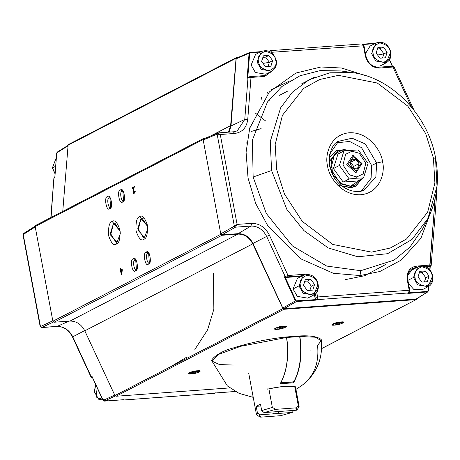 <?xml version="1.0" encoding="UTF-8"?>
<svg xmlns="http://www.w3.org/2000/svg" width="460" height="460" viewBox="0 0 460 460"><rect width="100%" height="100%" fill="white"/><g stroke="black" fill="none" stroke-linecap="round" stroke-linejoin="round"><path stroke-width="0.69" d="M249.193 130.209L250.073 126.983M292.278 412.436L259.762 414.822L260.613 417.151L280.657 415.685L292.278 412.436L280.657 415.685L260.613 417.151L259.469 416.697L259.762 414.822L273.292 413.833L272.935 411.941L273.292 413.833L292.278 412.436L293.474 410.665M278.38 411.453L278.748 413.431L278.38 411.453M257.278 415.213L256.415 414.362L257.404 412.815L256.191 406.353L260.498 404.127L261.711 410.584L272.354 407.41L268.887 388.895L272.354 407.41L275.689 409.348L264.069 412.591L296.585 410.211L264.069 412.591L261.711 410.584L264.069 412.591L275.689 409.348L272.354 407.41L261.711 410.584L260.498 404.127L256.191 406.353L260.854 406.013L256.191 406.353L257.404 412.815L259.762 414.822L257.404 412.815L256.933 415.023L259.469 416.697M275.689 409.348L295.728 407.882L298.264 405.513L294.756 386.785L298.264 405.513L299.126 406.364L298.885 407.169L298.264 405.513L295.728 407.882L275.689 409.348M296.585 410.211L295.728 407.882L297.12 409.653L296.585 410.211M352.78 155.468L346.754 164.64L356 172.69L362.026 163.518L352.78 155.468L362.026 163.518L356 172.69L346.754 164.64L352.78 155.468M337.95 154.054L343.942 150.949L358.271 149.902L368.052 163.369L363.509 177.893L368.052 163.369L358.271 149.902L343.942 150.949L339.394 165.473L343.942 150.949L337.95 154.054L333.402 168.573L339.394 165.473L349.18 178.946L339.394 165.473L333.402 168.573L343.189 182.045L349.18 178.946L356.782 178.192L356.799 176.945L363.164 173.868L365.798 163.242L359.312 153.283L351.98 151.208L345.621 154.284L342.982 164.916L349.473 174.875L356.799 176.945L349.473 174.875L342.982 164.916L345.621 154.284L351.98 151.208L359.312 153.283L365.798 163.242L363.164 173.868L356.799 176.945L356.782 178.192L349.18 178.946L343.189 182.045L357.518 180.993L363.509 177.893L356.782 178.192L363.509 177.893L357.518 180.993M353.935 155.79L353.734 155.463M337.513 151.524L336.639 151.938L329.291 161.69M341.849 185.949L348.772 187.059L354.056 185.581L355.775 184.69L350.491 186.168L341.849 184.27L332.54 174.317L331.401 159.459L338.359 151.047L343.643 149.569L349.663 150.351L343.643 149.569L334.592 153.945L330.843 169.056L340.072 183.218L350.491 186.168L361.617 178.877L355.775 184.69M360.979 163.484L355.977 171.103L348.295 164.415L353.297 156.797L361.543 163.766L353.297 156.797L348.295 164.415L355.977 171.103L360.979 163.484M357.65 168.095L359.047 163.628L353.665 166.411L352.998 168.084L353.665 166.411L359.047 163.628L356.034 159.482L350.652 162.271L353.665 166.411L350.652 162.271L356.034 159.482L359.047 163.628L357.65 168.095L353.24 168.417L357.65 168.095M350.227 164.272L353.24 168.417L350.227 164.272L351.63 159.804L356.034 159.482L351.63 159.804L350.227 164.272M408.486 283.51L413.707 289.328L422.217 289.742L428.139 286.678L417.714 284.907L413.477 277.483L417.898 266.892L413.477 277.483L407.554 280.548L413.477 277.483L417.714 284.907L428.139 286.678C437.402 282.641 432.48 262.206 417.898 266.892L411.976 269.957L407.784 275.195M432.561 276.086L428.139 286.678M424.384 281.905L425.839 277.777L422.073 272.596L419.301 272.901L422.073 272.596L425.304 270.923L419.796 271.325L418.048 276.908L421.808 282.089L427.323 281.687L429.071 276.103L425.304 270.923L422.073 272.596L425.839 277.777L429.071 276.103L425.839 277.777L424.384 281.905M413.477 277.483L414.966 277.138C413.62 272.59 415.88 269.152 421.745 266.817C428.312 268.243 431.779 271.262 432.147 275.879C433.492 280.422 431.233 283.86 425.368 286.195C418.801 284.769 415.334 281.75 414.966 277.138L413.477 277.483M414.966 277.138C415.334 281.75 418.801 284.769 425.368 286.195C431.233 283.86 433.492 280.422 432.147 275.879C431.779 271.262 428.312 268.243 421.745 266.817C415.88 269.152 413.62 272.59 414.966 277.138M427.323 281.687L421.808 282.089L418.048 276.908L419.796 271.325L425.304 270.923L429.071 276.103L427.323 281.687M293.031 288.949L297.269 296.366L307.694 298.143L313.616 295.073L303.192 293.302L298.954 285.884L303.376 275.287L298.954 285.884L293.031 288.949L298.954 285.884L303.192 293.302L313.616 295.073C322.88 291.036 317.958 270.601 303.376 275.287L297.453 278.352L293.031 288.949M318.038 284.481L313.616 295.073M309.862 290.3L311.316 286.172L307.556 280.991L304.779 281.301L307.556 280.991L310.782 279.318L305.273 279.72L303.525 285.309L307.286 290.49L312.8 290.082L314.548 284.498L310.782 279.318L307.556 280.991L311.316 286.172L314.548 284.498L311.316 286.172L309.862 290.3M298.954 285.884L300.443 285.533C299.103 280.991 301.358 277.547 307.222 275.218C313.789 276.638 317.256 279.657 317.624 284.274C318.97 288.817 316.71 292.255 310.851 294.59C304.284 293.169 300.817 290.151 300.443 285.533L298.954 285.884M300.294 286.977L300.512 285.855M300.443 285.533C300.817 290.151 304.284 293.169 310.851 294.59C316.71 292.255 318.97 288.817 317.624 284.274C317.256 279.657 313.789 276.638 307.222 275.218C301.358 277.547 299.103 280.991 300.443 285.533M312.8 290.082L307.286 290.49L303.525 285.309L305.273 279.72L310.782 279.318L314.548 284.498L312.8 290.082M390.661 52.198L390.247 51.986L390.661 52.198L390.247 51.986L390.661 52.198L386.239 62.79L375.814 61.019L371.577 53.596L375.998 43.004L370.076 46.069L365.47 53.647M383.939 53.883L377.614 55.039L383.939 53.883L380.173 48.703L377.401 49.013L380.173 48.703L383.404 47.029L377.896 47.437L376.148 53.021L379.908 58.201L385.422 57.799L387.171 52.21L383.404 47.029L380.173 48.703L383.939 53.883L387.171 52.21L383.939 53.883L382.484 58.012L383.939 53.883M375.998 43.004L371.577 53.596L375.814 61.019L386.239 62.79C389.988 60.53 391.512 56.954 390.804 52.06C388.125 43.895 383.186 40.871 375.998 43.004M390.247 51.986C391.592 56.534 389.332 59.972 383.467 62.307C376.907 60.881 373.44 57.862 373.066 53.245C371.72 48.703 373.98 45.264 379.845 42.929C386.411 44.35 389.879 47.368 390.247 51.986C389.879 47.368 386.411 44.35 379.845 42.929C373.98 45.264 371.72 48.703 373.066 53.245C373.44 57.862 376.907 60.881 383.467 62.307C389.332 59.972 391.592 56.534 390.247 51.986M377.896 47.437L383.404 47.029L387.171 52.21L385.422 57.799L379.908 58.201L376.148 53.021L377.896 47.437M255.553 54.464L251.131 65.055L255.369 72.479L265.799 74.25L271.716 71.185L261.291 69.414L257.054 61.991L261.476 51.399L257.054 61.991L261.291 69.414L271.716 71.185C275.471 68.925 276.989 65.349 276.282 60.455C273.602 52.29 268.663 49.272 261.476 51.399L255.553 54.464M269.416 62.284L263.091 63.434L269.416 62.284L265.656 57.103L262.878 57.408L265.656 57.103L268.881 55.43L263.373 55.832L261.625 61.416L265.385 66.596L270.9 66.194L272.648 60.611L268.881 55.43L265.656 57.103L269.416 62.284L272.648 60.611L269.416 62.284L267.967 66.412L269.416 62.284M276.138 60.593L275.724 60.386C277.07 64.929 274.81 68.367 268.95 70.702C262.384 69.276 258.917 66.257 258.549 61.646C257.203 57.097 259.457 53.659 265.322 51.325C271.889 52.75 275.356 55.769 275.724 60.386L276.138 60.593M275.724 60.386C275.356 55.769 271.889 52.75 265.322 51.325C259.457 53.659 257.203 57.097 258.549 61.646C258.917 66.257 262.384 69.276 268.95 70.702C274.81 68.367 277.07 64.929 275.724 60.386M263.373 55.832L268.881 55.43L272.648 60.611L270.9 66.194L265.385 66.596L261.625 61.416L263.373 55.832M216.602 392.892L223.56 392.593L216.585 392.886M95.548 384.29L94.375 391.793L98.612 399.217L109.037 400.988L98.612 399.217L94.375 391.793L95.548 384.29M55.671 166.25L52.474 167.906L55.102 173.638L52.474 167.906L55.671 166.25M56.333 157.63L52.331 168.038L55.079 173.892M52.474 167.906L52.889 168.113M132.123 187.87L132.526 187.933L132.123 187.87M133.733 188.151L134.096 188.22L133.733 188.151M213.463 273.47L213.848 309.281L207.598 329.82L194.867 349.462L207.598 329.82L213.848 309.281L213.463 273.47M186.777 357.115L170.539 366.787L186.777 357.115M54.826 177.79L56.747 152.864L68.201 145.757L56.747 152.864L54.826 177.79L54.09 178.192L54.878 177.347M57.517 152.03L56.747 152.864M23.995 233.346L23.241 234.496L35.23 226.941L23.241 234.496L23.995 233.346L23.615 233.473M52.791 320.804L40.468 326.548L41.624 327.554L53.406 322.058L41.624 327.554L40.468 326.548L52.791 320.804L35.23 226.941M92.345 377.556L92.868 377.269L92.23 377.654L91.27 376.866L91.022 377.079L92.006 376.464L91.27 376.866L72.772 336.812L85.014 330.424L72.772 336.812L91.27 376.866M92.512 377.223L92.006 376.464L92.512 377.223M103.212 400.39L92.006 376.464L103.074 400.43L114.85 395.019L103.074 400.43L104.132 401.131L103.074 400.43M50.836 217.557L53.854 178.445L51.066 217.436L53.854 178.445L54.815 177.353M23.42 235.439L23.029 234.905L23.627 233.467L35.61 225.912M23.241 234.496L40.468 326.548L23.241 234.496L23.023 234.899L40.193 326.64L41.452 327.6L57.075 326.422L69.017 321.137L57.075 326.422C63.882 326.393 69.115 329.86 72.772 336.812C69.115 329.86 63.882 326.393 57.075 326.422L41.624 327.554M92.282 377.723L92.822 377.752L92.23 377.654M103.845 400.809L104.132 401.131L103.845 400.809L104.132 401.131L115.287 396.002L104.132 401.131L123.855 399.683L104.132 401.131M56.666 326.45L41.153 327.462M56.873 326.473L56.873 326.473C63.532 326.376 68.741 329.877 72.502 336.979L72.772 336.812L72.502 336.979L91.022 377.073L92.713 377.786M123.562 399.705L123.061 400.039L214.498 393.369M235.319 391.471L215.475 392.966L215.941 392.593L215.475 392.966L235.319 391.471M234.91 391.201L235.198 391.523L234.91 391.201M215.177 393.099L215.475 392.966M122.814 400.091L122.377 399.803M214.274 393.352L123.061 400.039L214.946 393.254M337.864 185.345L352.435 187.835L361.911 178.721L355.913 186.202L345.477 188.341M348.605 150.04L336.398 150.414L328.94 158.412L336.398 150.414L348.605 150.04M359.076 192.044L363.889 190.147C356.592 192.82 349.151 191.348 341.556 185.719C324.173 172.845 327.951 144.727 338.589 141.272L352.118 138.207L365.366 144.003L376.659 163.064L382.507 161.73C381.915 152.588 369.65 131.692 349.238 132.762C328.986 134.671 324.766 156.774 327.566 165.755C328.158 174.903 340.423 195.793 360.835 194.724C381.087 192.815 385.308 170.712 382.507 161.73L376.659 163.064L375.849 177.077L363.889 190.147L375.849 177.077L376.659 163.064L371.599 165.479L371.122 178.181L361.445 190.917L371.122 178.181L371.599 165.479L361.554 147.66L349.629 141.45L336.547 142.824L349.629 141.45L361.554 147.66L371.599 165.479L376.659 163.064L365.366 144.003L352.118 138.207L338.589 141.272L329.688 154.106L329.343 166.531M433.406 157.998L425.638 133.48L407.807 106.11L377.321 83.047L338.497 75.354L319.711 79.488L303.56 88.458L282.417 115.305L275.172 144.509L276.667 169.487L284.435 194.011L302.266 221.375L332.752 244.438L371.577 252.132L390.362 247.997L406.513 239.027L427.656 212.181L434.901 182.977L433.406 157.998L434.901 182.977L427.656 212.181L406.513 239.027L390.362 247.997L371.577 252.132L332.752 244.438L302.266 221.375L284.435 194.011L276.667 169.487L275.172 144.509L282.417 115.305L303.56 88.458L319.711 79.488L338.497 75.354L377.321 83.047L407.807 106.11L425.638 133.48L433.406 157.998L435.631 158.292L433.406 157.998M382.507 161.73C385.308 170.712 381.087 192.815 360.835 194.724C340.423 195.793 328.158 174.903 327.566 165.755C324.766 156.774 328.986 134.671 349.238 132.762C369.65 131.692 381.915 152.588 382.507 161.73M271.572 170.516L286.965 209.668L303.968 230.615L328.267 247.957L357.782 256.778L387.556 253.707L411.982 239.476L427.961 218.442L411.982 239.476L387.556 253.707L357.782 256.778L328.267 247.957L303.968 230.615L286.965 209.668L271.572 170.516L253.132 177.019L266.277 213.446L292.416 245.962L326.709 266.07L360.726 270.704L394.088 260.107L409.825 247.244L422.585 228.953L409.825 247.244L394.088 260.107L360.726 270.704L326.709 266.07L292.416 245.962L266.277 213.446L253.132 177.019L271.572 170.516L270.25 141.53L280.646 107.812L292.508 92.052L309.212 79.689L329.854 72.789L352.469 72.617L329.854 72.789L309.212 79.689L292.508 92.052L280.646 107.812L270.25 141.53L271.572 170.516M429.968 266.829L429.732 269.842L429.968 266.829L429.634 266.926L430.491 266.541L426.397 267.168L429.634 266.926L431.181 265.541L436.574 195.632L436.333 195.925L435.424 194.902L436.333 195.925M428.11 290.921L427.518 291.956L407.796 293.405L408.566 292.945L409.204 290.254L407.261 279.852L407.675 280.065L407.261 279.852C406.531 272.01 409.544 267.427 416.294 266.098L415.955 267.455L414.88 268.013L416.95 267.381L415.955 267.455L416.294 266.098L430.019 265.092L429.68 266.449L435.16 198.381L430.019 265.092L430.945 265.799L430.019 265.092L416.294 266.098C409.544 267.427 406.531 272.01 407.261 279.852L409.204 290.254L409.618 290.461L409.204 290.254L409.618 290.461L409.204 290.254L408.566 292.945L408.905 292.842L407.796 293.405L427.518 291.956L427.645 291.421L408.675 292.807L427.645 291.421L428.11 290.921L428.45 286.511L428.289 291.123L428.657 286.39M429.916 270.055L430.169 266.719M414.88 268.013L412.016 268.703L414.88 268.013M316.175 300.121L315.554 299.638L296.579 301.03L296.453 301.565L316.175 300.121L316.952 299.661L315.778 298.666L315.226 298.988L316.175 300.121L296.453 301.565L295.395 300.869L315.554 299.638L314.41 294.607L315.226 298.988L315.778 298.666L316.952 299.661L316.175 300.121M407.796 293.405L408.917 292.836L409.762 290.329L407.819 279.927C407.077 274.534 408.652 270.698 412.539 268.41L415.955 267.455L412.539 268.41M427.662 291.513L428.289 291.123L427.662 291.513M416.432 298.954L427.886 291.841L416.426 298.954M217.62 133.038L220.277 134.515L237.101 224.417L234.353 226.17L237.101 224.417L251.597 223.353L237.101 224.417L235.508 227.177L237.101 224.417L220.277 134.515L217.126 134.119L220.277 134.515L217.879 132.974L217.126 134.119L234.358 226.17L217.126 134.119L203.199 139.978L217.126 134.119L218.126 132.917L217.637 133.032L203.694 138.897L203.199 139.978L220.765 233.841L234.358 226.17L235.508 227.177L250.964 226.044L251.597 223.353C259.319 223.324 265.259 227.257 269.411 235.146C265.259 227.257 259.319 223.324 251.597 223.353L250.964 226.044L235.508 227.177L221.921 234.847L235.508 227.177L234.358 226.17L220.765 233.841L221.921 234.847L238.177 233.657L250.964 226.044C257.767 226.021 262.999 229.482 266.662 236.434L269.411 235.146L288.052 275.5L269.411 235.146L266.662 236.434C262.999 229.482 257.767 226.021 250.964 226.044L238.177 233.657C244.593 233.634 249.533 236.9 252.983 243.461L266.662 236.434L285.16 276.489L266.662 236.434L252.983 243.461L282.82 308.062L295.395 300.869L284.326 276.897L288.052 275.5L301.772 274.493L288.052 275.5L287.713 276.857L287.299 276.903L301.438 275.851L301.772 274.493L304.796 274.712L301.772 274.493L301.438 275.851L287.713 276.857L288.052 275.5L285.16 276.489L286.2 277.196L285.602 277.489L300.357 276.408L302.335 275.827L300.357 276.408L301.254 276.385L285.246 277.443L295.947 300.61L285.246 277.443L286.2 277.196L285.16 276.489L284.326 276.897L285.246 277.443L284.326 276.897L295.395 300.869L282.82 308.062L283.877 308.763L296.453 301.565L283.877 308.763L416.064 299.069L427.518 291.956M392.414 66.2L389.471 59.817M389.378 59.955L392.265 66.206L389.378 59.955M248.135 77.28L247.146 78.223L248.728 76.987L249.832 76.693L250.987 77.447L250.367 76.613L263.965 75.641L267.386 74.681L270.675 71.725L267.386 74.681L264.201 75.618M260.992 51.652L249.837 52.469L249.067 53.302L236.17 58.794L249.067 53.302L247.146 78.223L247.802 77.378L249.659 53.291L249.067 53.302L247.146 78.223L250.987 77.447L247.98 77.815L244.766 119.456L247.75 119.404C246.623 127.679 242.299 132.365 234.772 133.452L233.335 131.842L234.772 133.452L220.277 134.515L234.772 133.452C242.299 132.365 246.623 127.679 247.75 119.404L244.766 119.456L230.995 125.959L244.766 119.456L237.268 130.87L244.766 119.456L247.98 77.815L248.44 77.067L250.361 76.613M435.551 158.493L437 186.162L427.961 218.442C437 200.272 439.559 180.222 435.631 158.292C428.3 115.437 391.673 77.498 352.469 72.617L340.785 70.943L320.2 70.587L299.954 75.773L281.865 86.537L267.473 101.948L252.419 140.007L253.132 177.019L252.419 140.007L267.473 101.948L281.865 86.537L299.954 75.779L320.2 70.587L340.785 70.943M392.213 66.24L392.949 67.033L393.766 67.125L392.949 67.033L392.34 66.206M429.68 266.449L425.529 266.754L430.272 266.547M409.618 290.461L409.302 291.807M408.566 292.945L316.952 299.661L317.59 296.97L316.095 297.321L315.778 298.666L316.095 297.321L315.433 293.796L316.095 297.321L317.59 296.97L316.952 299.661L408.566 292.945M287.299 276.903L286.482 277.087L287.299 276.903M249.918 52.463L250.125 52.791L260.216 52.049L250.125 52.791L249.579 52.526L236.681 58.023L236.17 58.794L230.995 125.959L229.091 132.112M365.775 56.172L365.361 55.965L365.775 56.172C367.781 63.267 372.019 66.953 378.488 67.246L379.23 68.04L392.949 67.033L411.481 107.157L392.949 67.033L379.23 68.04L378.609 67.212C372.18 66.987 367.948 63.267 365.918 56.039L363.969 45.638L362.169 43.901L270.555 50.617L270.083 50.738L269.583 51.825L270.353 50.669L271.797 52.285L271.124 52.377L271.797 52.285L271.929 52.992L270.537 50.623M374.739 43.654L363.457 44.482L374.739 43.654M269.6 72.283L266.84 74.94L269.6 72.283M250.125 52.791L249.659 53.291L247.802 77.378M360.019 275.551L379.828 271.526L401.206 260.113L420.888 238.326L433.343 205.2L420.888 238.326L401.206 260.113L379.828 271.526L360.019 275.551L360.726 270.704L360.019 275.551L333.345 273.28L300.639 258.761L268.105 226.326L255.691 203.51L248.043 178.049L246.083 152.168L249.734 128.173L269.411 91.908L295.878 73.054L320.982 66.982L295.878 73.054L269.411 91.908L249.734 128.173L246.083 152.168L248.043 178.049L255.691 203.51L268.105 226.326L300.639 258.761L333.345 273.28L360.019 275.551M366.384 75.871L341.584 68.011L320.982 66.982L341.584 68.011L366.384 75.871M409.204 290.254L317.59 296.97L316.716 292.301L317.59 296.97L409.204 290.254M233.335 131.842L237.268 130.87L233.726 131.801M247.75 119.404L250.987 77.447L264.707 76.44L263.965 75.641L264.707 76.44L273.01 70.357L264.707 76.44L250.987 77.447L247.75 119.404M365.361 55.965C367.546 63.698 372.169 67.729 379.23 68.04C372.169 67.729 367.546 63.698 365.361 55.965L363.411 45.569L365.361 55.965M363.831 45.776L271.797 52.285L363.831 45.776M375.509 43.251L363.107 44.16M269.56 51.02L269.094 51.399L269.56 51.02M361.974 43.953L363.411 45.569L362.158 43.901M251.626 131.353L261.13 128.627M265.932 121.21L255.306 113.074M231.874 114.534L231.512 114.632M133.785 187.87L134.194 187.657L133.411 190.658L134.205 193.723M135.384 191.251L134.964 191.371L134.412 193.045L134.964 191.371L134.584 191.4L134.297 192.953L133.498 192.608L134.211 186.639L133.348 191.757L133.498 192.608L134.297 192.953L133.963 193.068M134.596 186.611L132.486 187.709L132.624 188.468M144.509 237.297L147.758 229.017L147.545 226.13L139.61 216.706C136.815 217.448 135.637 222.191 136.068 230.931C138.696 238.544 141.283 241.333 143.836 239.309L144.509 237.297L138.069 230.356L141.001 218.569L143.123 218.414L141.001 218.569L137.822 228.499L143.462 237.601L144.509 237.297M147.562 226.257L142.048 218.264L141.001 218.569L147.562 226.257M136.718 269.249L135.55 270.756L136.447 269.945L135.683 259.492L133.337 258.917C129.427 258.629 132.428 274.683 135.55 270.756L136.718 269.249C134.332 272.251 132.037 259.992 135.021 260.21L136.045 260.136L135.021 260.21C132.037 259.992 134.332 272.251 136.718 269.249L136.212 269.399M136.258 260.228L135.021 260.21L136.258 260.228M123.82 200.364L122.659 201.865L123.556 201.054L122.791 190.601L120.439 190.026C116.535 189.744 119.537 205.792 122.659 201.865L123.82 200.364C121.44 203.36 119.146 191.107 122.13 191.32L123.153 191.245L122.13 191.32C119.146 191.107 121.44 203.36 123.82 200.364L123.32 200.508M123.366 191.337L122.13 191.32L123.366 191.337M110.9 207.052L109.739 208.558L110.636 207.742L109.865 197.288L107.519 196.713C103.609 196.431 106.616 212.48 109.739 208.558L110.9 207.052C108.52 210.047 106.225 197.794 109.21 198.013L110.233 197.938L109.21 198.013C106.225 197.794 108.52 210.047 110.9 207.052L110.4 207.195M110.446 198.024L109.21 198.013L110.446 198.024M149.638 262.562L148.471 264.069L149.368 263.252L148.603 252.799L146.257 252.224C142.347 251.942 145.349 267.99 148.471 264.069L149.638 262.562C147.252 265.558 144.957 253.305 147.942 253.523L148.965 253.448L147.942 253.523C144.957 253.305 147.252 265.558 149.638 262.562L149.132 262.706M149.178 253.54L147.942 253.523L149.178 253.54M120.899 268.249L120.508 268.45L120.796 269.991L120.365 270.221L120.497 270.952M120.934 270.727L121.716 274.907L120.934 270.727L120.549 270.75L121.337 274.936L120.549 270.75L120.117 270.974L119.979 270.244L120.796 269.991L120.508 268.45L120.123 268.479L120.416 270.02L120.123 268.479L120.514 268.278L120.807 269.819L122.199 269.1L121.653 274.769L122.337 269.83M122.578 269.071L121.158 269.635M121.871 273.435L121.325 270.52L122.331 270.003M191.969 372.657L198.806 370.754L191.969 372.657L191.423 373.859L200.042 370.915L197.346 370.794L188.6 373.054L191.423 373.859L191.969 372.657L189.692 372.456L191.969 372.657M278.104 328.066L284.947 326.157L278.104 328.066L277.564 329.268L286.183 326.318L283.486 326.203L274.735 328.463L277.564 329.268L278.104 328.066L275.833 327.865L278.104 328.066M335.369 323.863L342.205 321.96L335.369 323.863L334.822 325.07L343.447 322.121L340.745 322.006L331.999 324.26L334.822 325.07L335.369 323.863L333.097 323.662L335.369 323.863M117.053 242.064L120.301 233.783L120.094 230.897L112.154 221.473C109.359 222.214 108.18 226.958 108.617 235.704C111.245 243.311 113.833 246.106 116.386 244.076L117.053 242.064L110.618 235.123L113.551 223.336L115.667 223.18L113.551 223.336L110.365 233.266L116.012 242.368L117.053 242.064M120.112 231.023L114.592 223.031L113.551 223.336L120.112 231.023M416.95 298.626L416.168 299.604L321.62 348.553L416.168 299.604L416.95 298.626M267.921 101.321L269.221 100.642M279.553 95.295L287.448 91.206M301.501 83.933L314.508 77.199M236.837 57.425L238.355 57.31L236.837 57.425L236.066 58.253L236.526 57.511L68.557 144.469M68.868 144.382L68.097 145.21L236.066 58.253L68.097 145.21L62.755 211.387L68.097 145.21L68.868 144.382M210.473 136.045L230.627 125.609L236.066 58.253L230.627 125.609L210.473 136.045M228.442 132.164L230.627 125.609L228.442 132.164M203.872 138.402L205.074 138.316L203.872 138.402L203.119 139.552L203.561 138.489L35.587 225.452M35.897 225.365L35.15 226.51L203.119 139.552L35.15 226.51L52.871 321.229L220.846 234.272L203.119 139.552L220.846 234.272L52.871 321.229L54.027 322.236L222.002 235.278L220.846 234.272L222.002 235.278L54.027 322.236L70.006 321.068L237.975 234.105L222.002 235.278L237.975 234.105L70.006 321.068C76.4 321.04 81.328 324.288 84.79 330.815L252.758 243.857C249.303 237.331 244.369 234.082 237.975 234.105C244.369 234.082 249.303 237.331 252.758 243.857L84.79 330.815L114.948 395.56L282.917 308.603L252.758 243.857L282.917 308.603L283.975 309.298L416.168 299.604L283.975 309.298L116.006 396.255L229.833 387.912L116.006 396.255L114.948 395.56L84.79 330.815C81.328 324.288 76.4 321.04 70.006 321.068L54.027 322.236L52.871 321.229L35.15 226.51L35.897 225.365M121.653 274.769L121.337 274.936M148.471 264.069C145.349 267.99 142.347 251.942 146.257 252.224C149.379 248.302 152.381 264.351 148.471 264.069M109.739 208.558C106.616 212.48 103.609 196.431 107.519 196.713C110.641 192.792 113.649 208.84 109.739 208.558M122.659 201.865C119.537 205.792 116.535 189.744 120.439 190.026C123.562 186.105 126.569 202.153 122.659 201.865M135.55 270.756C132.428 274.683 129.427 258.629 133.337 258.917C136.453 254.989 139.46 271.038 135.55 270.756M143.836 239.309C141.283 241.333 138.696 238.544 136.068 230.931C135.637 222.191 136.815 217.448 139.61 216.706C142.157 214.682 144.75 217.471 147.378 225.084C147.809 233.824 146.631 238.567 143.836 239.309M116.386 244.076C113.833 246.106 111.245 243.311 108.617 235.704C108.18 226.958 109.359 222.214 112.154 221.473C114.707 219.449 117.294 222.237 119.922 229.85C120.359 238.59 119.174 243.334 116.386 244.076M134.297 192.953L134.584 191.4L134.998 191.28L133.486 193.539L133.032 190.687L133.808 187.686L132.244 188.496L132.1 187.732L134.211 186.639M321.615 348.628L416.168 299.604M271.716 89.493L290.145 80.73M385.359 264.655L364.63 275.718L345.425 279.623M248.262 77.705L247.578 77.55M334.822 325.07C327.543 326.071 335.57 321.914 340.745 322.006C348.03 320.999 340.003 325.157 334.822 325.07M277.564 329.268C270.279 330.268 278.306 326.111 283.486 326.203C290.772 325.197 282.745 329.354 277.564 329.268M191.423 373.859C184.138 374.865 192.165 370.708 197.346 370.794C204.631 369.794 196.604 373.951 191.423 373.859M114.948 395.56L116.006 396.255L283.975 309.298L282.917 308.603L114.948 395.56M293.233 381.484L293.675 381.961L280.824 382.777C287.149 370.61 289.11 355.511 286.707 337.485L299.684 336.536L286.707 337.485L286.258 336.967L286.707 337.485C289.11 355.511 287.149 370.61 280.824 382.777L293.802 381.829C300.127 369.656 302.088 354.562 299.684 336.536L299.236 336.018L286.258 336.967L299.236 336.018M280.629 382.933L293.675 381.961M252.988 396.808L252.655 396.836L253.184 397.089L252.655 396.836L253.126 396.796M294.969 387.935L295.906 386.992L294.906 386.596L295.906 386.992C290.869 385.394 281.416 386.107 267.548 389.125L267.95 388.619L267.548 389.125C281.416 386.107 290.869 385.394 295.906 386.992L294.969 387.935M233.329 365.039L219.541 364.567L211.98 361.117L219.064 354.217L240.793 346.265L286.545 337.485L286.091 336.967L286.545 337.485C289.041 356.092 286.925 371.519 280.192 383.766L293.555 382.789L293.405 381.995L293.555 382.789C300.276 370.582 302.398 355.154 299.909 336.507L299.402 336.013M299.615 335.984L299.909 336.507C302.398 355.154 300.276 370.582 293.555 382.789L280.192 383.766C286.925 371.519 289.041 356.092 286.545 337.485L240.793 346.265L219.064 354.217L211.98 361.117C209.869 360.433 217.764 351.82 233.312 347.95C249.596 342.763 267.214 339.095 286.16 336.95L286.091 336.967M310.143 350.284L310.017 349.261M299.454 335.99L299.535 335.967C317.894 334.88 322.828 340.055 321.298 340.659L317.555 345.362C319.355 363.618 313.709 377.275 300.627 386.337L304.623 383.387C317.331 371.95 322.885 357.707 321.298 340.659L315.134 337.203L299.909 336.507L315.134 337.203L321.298 340.659M295.941 389.361L300.627 386.337M295.567 387.349L299.126 406.364M248.739 373.353L256.415 414.362M297.12 409.653L298.885 407.175M336.639 151.938L338.359 151.047M380.316 65.855L386.239 62.79M224.026 392.346L216.373 392.909M109.509 400.746L109.037 400.988L96.847 397.618L95.525 384.238M54.797 177.56L56.695 152.927M57.149 152.151L68.086 145.36M92.103 376.832L103.023 400.464L104.092 401.143L123.711 399.705M235.486 391.448L235.163 391.535M235.158 391.535L215.544 392.972M121.94 399.832L122.866 400.085M430.215 266.691L429.956 270.101M428.703 286.361L428.341 291.065M392.483 66.194L389.511 59.748M247.842 77.36L248.44 77.067M427.961 218.442L422.585 228.953M378.609 67.212L392.334 66.206L394.013 66.913L414.121 110.44M436.574 195.632L436.902 187.709M218.103 132.917L233.536 131.79M261.004 51.641L249.878 52.457M375.527 43.246L363.095 44.154M270.089 50.738L269.393 51.043M246.847 142.709L246.405 143.077M261.51 97.577L262.165 101.068M267.904 93.604L267.674 92.356M133.095 190.411L133.475 190.382M134.032 193.073L134.412 193.045M295.222 386.981C290.576 385.497 281.428 386.222 267.777 389.16M211.98 361.117L227.372 385.94L239.102 393.375L253.236 397.365"/></g></svg>
